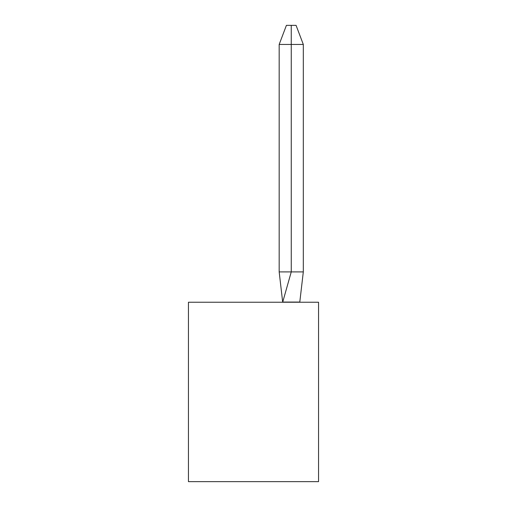 <?xml version="1.0" encoding="UTF-8"?>
<svg xmlns="http://www.w3.org/2000/svg" width="507" height="507" viewBox="0 0 507 507"><rect width="100%" height="100%" fill="white"/><g stroke="black" fill="none" stroke-linecap="round" stroke-linejoin="round"><path stroke-width="0.76" d="M318.548 302.242L318.548 481.65L188.452 481.65L188.452 302.242L318.548 302.242M303.313 271.898L291.259 271.898L282.722 302.071L299.789 302.071L303.313 271.898L303.313 44.458L291.259 44.458L291.259 271.898L279.173 271.898L282.691 302.242M303.313 44.458L296.069 25.35L291.246 25.35L291.259 44.458L279.173 44.458L279.173 271.898M291.246 25.35L286.411 25.35L279.173 44.458"/></g></svg>
